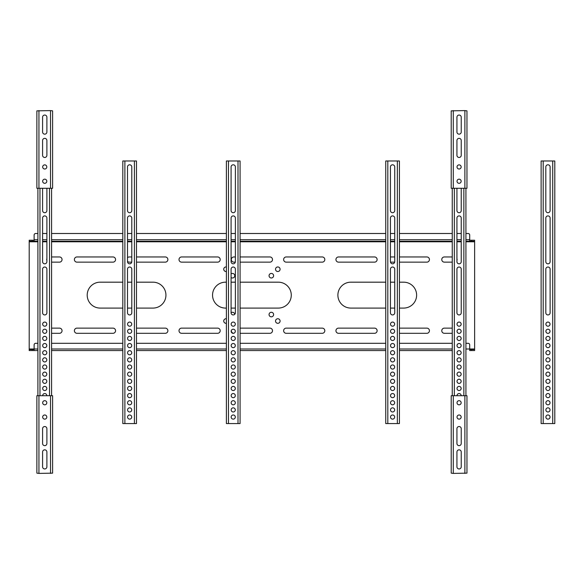 <?xml version="1.0" encoding="UTF-8"?>
<svg xmlns="http://www.w3.org/2000/svg" width="584" height="584" viewBox="0 0 584 584"><rect width="100%" height="100%" fill="white"/><g stroke="black" fill="none" stroke-linecap="round" stroke-linejoin="round"><path stroke-width="0.88" d="M37.902 241.265L29.2 241.265L29.2 240.236L34.12 240.236M234.753 314.316A2.278 2.278 0 0 0 231.089 312.761M226.395 318.784A2.278 2.278 0 0 0 223.738 321.032A2.278 2.278 0 0 0 226.395 323.273M46.72 330.683A2.591 2.591 0 0 0 46.808 331.383M129.173 333.303A2.591 2.591 0 0 0 129.29 333.303L130.108 333.303M74.387 330.719A2.591 2.591 0 0 0 76.978 333.303L112.975 333.303A2.591 2.591 0 0 0 115.566 330.719A2.591 2.591 0 0 0 112.975 328.128L76.978 328.128A2.591 2.591 0 0 0 74.387 330.719M179.011 330.719A2.591 2.591 0 0 0 181.602 333.303L217.598 333.303A2.591 2.591 0 0 0 220.19 330.719A2.591 2.591 0 0 0 217.598 328.128L181.602 328.128A2.591 2.591 0 0 0 179.011 330.719M231.337 330.456A2.591 2.591 0 0 0 233.724 333.296M122.808 308.082L100.156 308.082A12.95 12.95 0 0 1 87.206 295.132A12.95 12.95 0 0 1 100.156 282.182L122.808 282.182M231.089 273.918A2.278 2.278 0 0 1 234.768 275.714A2.278 2.278 0 0 1 231.089 277.51M226.395 271.48A2.278 2.278 0 0 1 223.738 269.239A2.278 2.278 0 0 1 226.395 266.99M46.888 260.471A2.591 2.591 0 0 1 46.888 258.632M131.743 262.143L129.29 262.143A2.591 2.591 0 0 1 127.502 261.42M76.978 262.143A2.591 2.591 0 0 1 74.387 259.551A2.591 2.591 0 0 1 76.978 256.96L112.975 256.96A2.591 2.591 0 0 1 115.566 259.551A2.591 2.591 0 0 1 112.975 262.143L76.978 262.143M181.602 262.143A2.591 2.591 0 0 1 179.011 259.551A2.591 2.591 0 0 1 181.602 256.96L217.598 256.96A2.591 2.591 0 0 1 220.19 259.551A2.591 2.591 0 0 1 217.598 262.143L181.602 262.143M235.33 262.143L233.914 262.143A2.591 2.591 0 0 1 231.322 259.551A2.591 2.591 0 0 1 233.914 256.96L235.381 256.96M471.616 240.236L471.616 241.265L474.624 241.265L474.624 240.236L469.704 240.236M273.611 314.557A2.278 2.278 0 0 1 271.334 316.835A2.278 2.278 0 0 1 269.056 314.557A2.278 2.278 0 0 1 271.334 312.279A2.278 2.278 0 0 1 273.611 314.557M280.086 321.032A2.278 2.278 0 0 1 277.809 323.31A2.278 2.278 0 0 1 275.531 321.032A2.278 2.278 0 0 1 277.809 318.754A2.278 2.278 0 0 1 280.086 321.032M457.104 330.683A2.591 2.591 0 0 1 457.016 331.383M374.534 328.128A2.591 2.591 0 0 1 377.125 330.719A2.591 2.591 0 0 1 374.534 333.303L338.537 333.303A2.591 2.591 0 0 1 335.946 330.719A2.591 2.591 0 0 1 338.537 328.128L374.534 328.128M399.419 328.128L426.846 328.128A2.591 2.591 0 0 1 429.437 330.719A2.591 2.591 0 0 1 426.846 333.303L399.419 333.303M322.222 328.128A2.591 2.591 0 0 1 324.813 330.719A2.591 2.591 0 0 1 322.222 333.303L286.226 333.303A2.591 2.591 0 0 1 283.634 330.719A2.591 2.591 0 0 1 286.226 328.128L322.222 328.128M240.075 328.128L269.91 328.128A2.591 2.591 0 0 1 272.502 330.719A2.591 2.591 0 0 1 269.91 333.303L240.075 333.303M399.419 308.082L403.668 308.082A12.95 12.95 0 0 0 416.618 295.132A12.95 12.95 0 0 0 403.668 282.182L399.419 282.182M269.056 275.714A2.278 2.278 0 0 0 271.334 277.991A2.278 2.278 0 0 0 273.611 275.714A2.278 2.278 0 0 0 271.334 273.429A2.278 2.278 0 0 0 269.056 275.714M275.531 269.239A2.278 2.278 0 0 0 277.809 271.516A2.278 2.278 0 0 0 280.086 269.239A2.278 2.278 0 0 0 277.809 266.961A2.278 2.278 0 0 0 275.531 269.239M456.936 260.471A2.591 2.591 0 0 0 456.936 258.632M377.125 259.551A2.591 2.591 0 0 0 374.534 256.96L338.537 256.96A2.591 2.591 0 0 0 335.946 259.551A2.591 2.591 0 0 0 338.537 262.143L374.534 262.143A2.591 2.591 0 0 0 377.125 259.551M399.419 262.143L426.846 262.143A2.591 2.591 0 0 0 429.437 259.551A2.591 2.591 0 0 0 426.846 256.96L399.419 256.96M324.813 259.551A2.591 2.591 0 0 0 322.222 256.96L286.226 256.96A2.591 2.591 0 0 0 283.634 259.551A2.591 2.591 0 0 0 286.226 262.143L322.222 262.143A2.591 2.591 0 0 0 324.813 259.551M240.075 262.143L269.91 262.143A2.591 2.591 0 0 0 272.502 259.551A2.591 2.591 0 0 0 269.91 256.96L240.075 256.96M474.624 349.517L474.624 348.998L469.704 348.998L469.704 350.553L474.624 350.553L474.624 349.517L469.704 349.517M452.25 350.553L399.419 350.553L452.25 350.553M385.747 350.553L240.075 350.553L385.747 350.553M226.395 350.553L136.488 350.553L226.395 350.553M122.808 350.553L51.575 350.553L122.808 350.553M37.902 348.998L34.12 348.998L34.12 350.553L37.902 350.553L29.2 350.553L29.2 349.517L34.12 349.517M471.616 241.265L465.923 241.265M461.236 241.265L456.936 241.265M452.25 241.265L399.419 241.265M394.733 241.265L390.433 241.265M385.747 241.265L240.075 241.265M235.381 241.265L231.089 241.265M226.395 241.265L136.488 241.265M131.794 241.265L127.502 241.265M122.808 241.265L51.575 241.265M46.888 241.265L42.588 241.265M226.395 308.082L225.497 308.082A12.95 12.95 0 0 1 212.547 295.132A12.95 12.95 0 0 1 225.497 282.182L226.395 282.182M240.075 308.082L278.327 308.082A12.95 12.95 0 0 0 291.277 295.132A12.95 12.95 0 0 0 278.327 282.182L240.075 282.182M235.381 282.182L231.089 282.182M235.381 308.082L231.089 308.082M29.2 350.553L29.2 240.236M474.624 348.998L474.624 241.265M394.733 308.082L390.433 308.082M385.747 308.082L350.838 308.082A12.95 12.95 0 0 1 337.888 295.132A12.95 12.95 0 0 1 350.838 282.182L385.747 282.182M394.733 282.182L390.433 282.182M452.25 256.96L444.366 256.96A2.591 2.591 0 0 0 441.774 259.551A2.591 2.591 0 0 0 444.366 262.143L452.25 262.143M390.477 262.114A2.591 2.591 0 0 0 390.849 262.143L394.682 262.143M394.733 256.96L390.849 256.96A2.591 2.591 0 0 0 390.433 256.997M452.25 333.303L444.366 333.303A2.591 2.591 0 0 1 441.774 330.719A2.591 2.591 0 0 1 444.366 328.128L452.25 328.128M393.047 333.303L392.119 333.303M127.502 308.082L131.794 308.082M136.488 308.082L152.986 308.082A12.95 12.95 0 0 0 165.936 295.132A12.95 12.95 0 0 0 152.986 282.182L136.488 282.182M127.502 282.182L131.794 282.182M51.575 256.96L59.459 256.96A2.591 2.591 0 0 1 62.05 259.551A2.591 2.591 0 0 1 59.459 262.143L51.575 262.143M136.488 256.96L165.287 256.96A2.591 2.591 0 0 1 167.878 259.551A2.591 2.591 0 0 1 165.287 262.143L136.488 262.143M127.502 257.683A2.591 2.591 0 0 1 129.29 256.96L131.794 256.96M51.575 333.303L59.459 333.303A2.591 2.591 0 0 0 62.05 330.719A2.591 2.591 0 0 0 59.459 328.128L51.575 328.128M136.488 333.303L165.287 333.303A2.591 2.591 0 0 0 167.878 330.719A2.591 2.591 0 0 0 165.287 328.128L136.488 328.128M471.616 349.517L471.616 350.553M465.923 233.498L468.149 233.498A1.555 1.555 0 0 1 469.704 235.053L469.704 241.265M37.902 239.717L34.12 239.717L34.12 241.265M461.236 233.498L456.936 233.498M452.25 233.498L399.419 233.498M394.733 233.498L390.433 233.498M385.747 233.498L240.075 233.498M235.381 233.498L231.089 233.498M226.395 233.498L136.488 233.498M131.794 233.498L127.502 233.498M122.808 233.498L51.575 233.498M46.888 233.498L42.588 233.498M37.902 233.498L35.675 233.498A1.555 1.555 0 0 0 34.12 235.053L34.12 239.717M465.923 348.998L469.704 348.998L469.704 344.852A1.555 1.555 0 0 0 468.149 343.304L465.923 343.304M452.25 343.304L399.419 343.304M385.747 343.304L240.075 343.304M226.395 343.304L136.488 343.304M122.808 343.304L51.575 343.304M37.902 343.304L35.675 343.304A1.555 1.555 0 0 0 34.12 344.852L34.12 348.998L29.2 348.998M32.208 349.517L32.208 350.553M32.208 241.265L32.208 240.236L32.208 241.265M457.016 324.135A2.073 2.073 0 0 0 459.082 326.208A2.073 2.073 0 0 0 461.156 324.135A2.073 2.073 0 0 0 459.082 322.069A2.073 2.073 0 0 0 457.016 324.135M457.016 331.289A2.073 2.073 0 0 0 459.082 333.354A2.073 2.073 0 0 0 461.156 331.289A2.073 2.073 0 0 0 459.082 329.215A2.073 2.073 0 0 0 457.016 331.289M457.016 338.435A2.073 2.073 0 0 0 459.082 340.501A2.073 2.073 0 0 0 461.156 338.435A2.073 2.073 0 0 0 459.082 336.362A2.073 2.073 0 0 0 457.016 338.435M457.016 345.582A2.073 2.073 0 0 0 459.082 347.655A2.073 2.073 0 0 0 461.156 345.582A2.073 2.073 0 0 0 459.082 343.509A2.073 2.073 0 0 0 457.016 345.582M457.016 352.729A2.073 2.073 0 0 0 459.082 354.802A2.073 2.073 0 0 0 461.156 352.729A2.073 2.073 0 0 0 459.082 350.656A2.073 2.073 0 0 0 457.016 352.729M457.016 359.875A2.073 2.073 0 0 0 459.082 361.949A2.073 2.073 0 0 0 461.156 359.875A2.073 2.073 0 0 0 459.082 357.802A2.073 2.073 0 0 0 457.016 359.875M457.016 367.022A2.073 2.073 0 0 0 459.082 369.095A2.073 2.073 0 0 0 461.156 367.022A2.073 2.073 0 0 0 459.082 364.949A2.073 2.073 0 0 0 457.016 367.022M457.016 374.169A2.073 2.073 0 0 0 459.082 376.242A2.073 2.073 0 0 0 461.156 374.169A2.073 2.073 0 0 0 459.082 372.096A2.073 2.073 0 0 0 457.016 374.169M457.016 381.315A2.073 2.073 0 0 0 459.082 383.389A2.073 2.073 0 0 0 461.156 381.315A2.073 2.073 0 0 0 459.082 379.25A2.073 2.073 0 0 0 457.016 381.315M457.016 388.462A2.073 2.073 0 0 0 459.082 390.535A2.073 2.073 0 0 0 461.156 388.462A2.073 2.073 0 0 0 459.082 386.396A2.073 2.073 0 0 0 457.016 388.462M461.156 395.718A2.073 2.073 0 0 0 459.082 393.543A2.073 2.073 0 0 0 457.016 395.718M456.936 312.798L456.936 269.188A2.146 2.146 0 0 1 459.082 267.034A2.146 2.146 0 0 1 461.236 269.188L461.236 312.798A2.146 2.146 0 0 1 459.082 314.944A2.146 2.146 0 0 1 456.936 312.798M456.936 261.676L456.936 218.066A2.146 2.146 0 0 1 459.082 215.912A2.146 2.146 0 0 1 461.236 218.066L461.236 261.676A2.146 2.146 0 0 1 459.082 263.822A2.146 2.146 0 0 1 456.936 261.676M456.936 188.282L456.936 210.554A2.146 2.146 0 0 0 459.082 212.707A2.146 2.146 0 0 0 461.236 210.554L461.236 188.282M465.923 395.718L465.923 188.282M465.923 356.218L465.923 360.854M452.25 395.718L452.25 188.282M452.25 356.218L452.25 360.854M42.669 324.135A2.073 2.073 0 0 0 44.734 326.208A2.073 2.073 0 0 0 46.808 324.135A2.073 2.073 0 0 0 44.734 322.069A2.073 2.073 0 0 0 42.669 324.135M42.669 331.289A2.073 2.073 0 0 0 44.734 333.354A2.073 2.073 0 0 0 46.808 331.289A2.073 2.073 0 0 0 44.734 329.215A2.073 2.073 0 0 0 42.669 331.289M42.669 338.435A2.073 2.073 0 0 0 44.734 340.501A2.073 2.073 0 0 0 46.808 338.435A2.073 2.073 0 0 0 44.734 336.362A2.073 2.073 0 0 0 42.669 338.435M42.669 345.582A2.073 2.073 0 0 0 44.734 347.655A2.073 2.073 0 0 0 46.808 345.582A2.073 2.073 0 0 0 44.734 343.509A2.073 2.073 0 0 0 42.669 345.582M42.669 352.729A2.073 2.073 0 0 0 44.734 354.802A2.073 2.073 0 0 0 46.808 352.729A2.073 2.073 0 0 0 44.734 350.656A2.073 2.073 0 0 0 42.669 352.729M42.669 359.875A2.073 2.073 0 0 0 44.734 361.949A2.073 2.073 0 0 0 46.808 359.875A2.073 2.073 0 0 0 44.734 357.802A2.073 2.073 0 0 0 42.669 359.875M42.669 367.022A2.073 2.073 0 0 0 44.734 369.095A2.073 2.073 0 0 0 46.808 367.022A2.073 2.073 0 0 0 44.734 364.949A2.073 2.073 0 0 0 42.669 367.022M42.669 374.169A2.073 2.073 0 0 0 44.734 376.242A2.073 2.073 0 0 0 46.808 374.169A2.073 2.073 0 0 0 44.734 372.096A2.073 2.073 0 0 0 42.669 374.169M42.669 381.315A2.073 2.073 0 0 0 44.734 383.389A2.073 2.073 0 0 0 46.808 381.315A2.073 2.073 0 0 0 44.734 379.25A2.073 2.073 0 0 0 42.669 381.315M42.669 388.462A2.073 2.073 0 0 0 44.734 390.535A2.073 2.073 0 0 0 46.808 388.462A2.073 2.073 0 0 0 44.734 386.396A2.073 2.073 0 0 0 42.669 388.462M46.808 395.718A2.073 2.073 0 0 0 44.734 393.543A2.073 2.073 0 0 0 42.669 395.718M42.588 312.798L42.588 269.188A2.146 2.146 0 0 1 44.734 267.034A2.146 2.146 0 0 1 46.888 269.188L46.888 312.798A2.146 2.146 0 0 1 44.734 314.944A2.146 2.146 0 0 1 42.588 312.798M42.588 261.676L42.588 218.066A2.146 2.146 0 0 1 44.734 215.912A2.146 2.146 0 0 1 46.888 218.066L46.888 261.676A2.146 2.146 0 0 1 44.734 263.822A2.146 2.146 0 0 1 42.588 261.676M42.588 188.282L42.588 210.554A2.146 2.146 0 0 0 44.734 212.707A2.146 2.146 0 0 0 46.888 210.554L46.888 188.282M51.575 395.718L51.575 188.282M51.575 356.218L51.575 360.854M37.902 395.718L37.902 188.282M37.902 356.218L37.902 360.854M231.162 324.135A2.073 2.073 0 0 0 233.235 326.208A2.073 2.073 0 0 0 235.308 324.135A2.073 2.073 0 0 0 233.235 322.069A2.073 2.073 0 0 0 231.162 324.135M231.162 331.289A2.073 2.073 0 0 0 233.235 333.354A2.073 2.073 0 0 0 235.308 331.289A2.073 2.073 0 0 0 233.235 329.215A2.073 2.073 0 0 0 231.162 331.289M231.162 338.435A2.073 2.073 0 0 0 233.235 340.501A2.073 2.073 0 0 0 235.308 338.435A2.073 2.073 0 0 0 233.235 336.362A2.073 2.073 0 0 0 231.162 338.435M231.162 345.582A2.073 2.073 0 0 0 233.235 347.655A2.073 2.073 0 0 0 235.308 345.582A2.073 2.073 0 0 0 233.235 343.509A2.073 2.073 0 0 0 231.162 345.582M231.162 352.729A2.073 2.073 0 0 0 233.235 354.802A2.073 2.073 0 0 0 235.308 352.729A2.073 2.073 0 0 0 233.235 350.656A2.073 2.073 0 0 0 231.162 352.729M231.162 359.875A2.073 2.073 0 0 0 233.235 361.949A2.073 2.073 0 0 0 235.308 359.875A2.073 2.073 0 0 0 233.235 357.802A2.073 2.073 0 0 0 231.162 359.875M231.162 367.022A2.073 2.073 0 0 0 233.235 369.095A2.073 2.073 0 0 0 235.308 367.022A2.073 2.073 0 0 0 233.235 364.949A2.073 2.073 0 0 0 231.162 367.022M231.162 374.169A2.073 2.073 0 0 0 233.235 376.242A2.073 2.073 0 0 0 235.308 374.169A2.073 2.073 0 0 0 233.235 372.096A2.073 2.073 0 0 0 231.162 374.169M231.162 381.315A2.073 2.073 0 0 0 233.235 383.389A2.073 2.073 0 0 0 235.308 381.315A2.073 2.073 0 0 0 233.235 379.25A2.073 2.073 0 0 0 231.162 381.315M231.162 388.462A2.073 2.073 0 0 0 233.235 390.535A2.073 2.073 0 0 0 235.308 388.462A2.073 2.073 0 0 0 233.235 386.396A2.073 2.073 0 0 0 231.162 388.462M231.162 395.616A2.073 2.073 0 0 0 233.235 397.682A2.073 2.073 0 0 0 235.308 395.616A2.073 2.073 0 0 0 233.235 393.543A2.073 2.073 0 0 0 231.162 395.616M231.162 402.763A2.073 2.073 0 0 0 233.235 404.829A2.073 2.073 0 0 0 235.308 402.763A2.073 2.073 0 0 0 233.235 400.69A2.073 2.073 0 0 0 231.162 402.763M231.162 409.91A2.073 2.073 0 0 0 233.235 411.983A2.073 2.073 0 0 0 235.308 409.91A2.073 2.073 0 0 0 233.235 407.836A2.073 2.073 0 0 0 231.162 409.91M231.162 417.056A2.073 2.073 0 0 0 233.235 419.129A2.073 2.073 0 0 0 235.308 417.056A2.073 2.073 0 0 0 233.235 414.983A2.073 2.073 0 0 0 231.162 417.056M228.468 423.582L238.002 423.582L238.002 160.987L226.395 160.987L226.395 423.582L228.468 423.582L228.468 160.987M231.089 312.798L231.089 269.188A2.146 2.146 0 0 1 233.235 267.034A2.146 2.146 0 0 1 235.381 269.188L235.381 312.798A2.146 2.146 0 0 1 233.235 314.944A2.146 2.146 0 0 1 231.089 312.798M231.089 261.676L231.089 218.066A2.146 2.146 0 0 1 233.235 215.912A2.146 2.146 0 0 1 235.381 218.066L235.381 261.676A2.146 2.146 0 0 1 233.235 263.822A2.146 2.146 0 0 1 231.089 261.676M231.089 210.554A2.146 2.146 0 0 0 233.235 212.707A2.146 2.146 0 0 0 235.381 210.554L235.381 166.944A2.146 2.146 0 0 0 233.235 164.797A2.146 2.146 0 0 0 231.089 166.944L231.089 210.554M238.002 160.987L240.075 160.987L240.075 423.582L238.002 423.582M226.395 161.921L226.395 160.987M226.395 356.218L226.395 360.854M226.395 423.582L226.395 422.663M127.575 324.135A2.073 2.073 0 0 0 129.648 326.208A2.073 2.073 0 0 0 131.721 324.135A2.073 2.073 0 0 0 129.648 322.069A2.073 2.073 0 0 0 127.575 324.135M127.575 331.289A2.073 2.073 0 0 0 129.648 333.354A2.073 2.073 0 0 0 131.721 331.289A2.073 2.073 0 0 0 129.648 329.215A2.073 2.073 0 0 0 127.575 331.289M127.575 338.435A2.073 2.073 0 0 0 129.648 340.501A2.073 2.073 0 0 0 131.721 338.435A2.073 2.073 0 0 0 129.648 336.362A2.073 2.073 0 0 0 127.575 338.435M127.575 345.582A2.073 2.073 0 0 0 129.648 347.655A2.073 2.073 0 0 0 131.721 345.582A2.073 2.073 0 0 0 129.648 343.509A2.073 2.073 0 0 0 127.575 345.582M127.575 352.729A2.073 2.073 0 0 0 129.648 354.802A2.073 2.073 0 0 0 131.721 352.729A2.073 2.073 0 0 0 129.648 350.656A2.073 2.073 0 0 0 127.575 352.729M127.575 359.875A2.073 2.073 0 0 0 129.648 361.949A2.073 2.073 0 0 0 131.721 359.875A2.073 2.073 0 0 0 129.648 357.802A2.073 2.073 0 0 0 127.575 359.875M127.575 367.022A2.073 2.073 0 0 0 129.648 369.095A2.073 2.073 0 0 0 131.721 367.022A2.073 2.073 0 0 0 129.648 364.949A2.073 2.073 0 0 0 127.575 367.022M127.575 374.169A2.073 2.073 0 0 0 129.648 376.242A2.073 2.073 0 0 0 131.721 374.169A2.073 2.073 0 0 0 129.648 372.096A2.073 2.073 0 0 0 127.575 374.169M127.575 381.315A2.073 2.073 0 0 0 129.648 383.389A2.073 2.073 0 0 0 131.721 381.315A2.073 2.073 0 0 0 129.648 379.25A2.073 2.073 0 0 0 127.575 381.315M127.575 388.462A2.073 2.073 0 0 0 129.648 390.535A2.073 2.073 0 0 0 131.721 388.462A2.073 2.073 0 0 0 129.648 386.396A2.073 2.073 0 0 0 127.575 388.462M127.575 395.616A2.073 2.073 0 0 0 129.648 397.682A2.073 2.073 0 0 0 131.721 395.616A2.073 2.073 0 0 0 129.648 393.543A2.073 2.073 0 0 0 127.575 395.616M127.575 402.763A2.073 2.073 0 0 0 129.648 404.829A2.073 2.073 0 0 0 131.721 402.763A2.073 2.073 0 0 0 129.648 400.69A2.073 2.073 0 0 0 127.575 402.763M127.575 409.91A2.073 2.073 0 0 0 129.648 411.983A2.073 2.073 0 0 0 131.721 409.91A2.073 2.073 0 0 0 129.648 407.836A2.073 2.073 0 0 0 127.575 409.91M127.575 417.056A2.073 2.073 0 0 0 129.648 419.129A2.073 2.073 0 0 0 131.721 417.056A2.073 2.073 0 0 0 129.648 414.983A2.073 2.073 0 0 0 127.575 417.056M124.881 423.582L134.415 423.582L134.415 160.987L122.808 160.987L122.808 423.582L124.881 423.582L124.881 160.987M127.502 312.798L127.502 269.188A2.146 2.146 0 0 1 129.648 267.034A2.146 2.146 0 0 1 131.794 269.188L131.794 312.798A2.146 2.146 0 0 1 129.648 314.944A2.146 2.146 0 0 1 127.502 312.798M127.502 261.676L127.502 218.066A2.146 2.146 0 0 1 129.648 215.912A2.146 2.146 0 0 1 131.794 218.066L131.794 261.676A2.146 2.146 0 0 1 129.648 263.822A2.146 2.146 0 0 1 127.502 261.676M127.502 210.554A2.146 2.146 0 0 0 129.648 212.707A2.146 2.146 0 0 0 131.794 210.554L131.794 166.944A2.146 2.146 0 0 0 129.648 164.797A2.146 2.146 0 0 0 127.502 166.944L127.502 210.554M134.415 160.987L136.488 160.987L136.488 423.582L134.415 423.582M136.488 356.218L136.488 360.854M545.894 324.135A2.073 2.073 0 0 0 547.96 326.208A2.073 2.073 0 0 0 550.033 324.135A2.073 2.073 0 0 0 547.96 322.069A2.073 2.073 0 0 0 545.894 324.135M545.894 331.289A2.073 2.073 0 0 0 547.96 333.354A2.073 2.073 0 0 0 550.033 331.289A2.073 2.073 0 0 0 547.96 329.215A2.073 2.073 0 0 0 545.894 331.289M545.894 338.435A2.073 2.073 0 0 0 547.96 340.501A2.073 2.073 0 0 0 550.033 338.435A2.073 2.073 0 0 0 547.96 336.362A2.073 2.073 0 0 0 545.894 338.435M545.894 345.582A2.073 2.073 0 0 0 547.96 347.655A2.073 2.073 0 0 0 550.033 345.582A2.073 2.073 0 0 0 547.96 343.509A2.073 2.073 0 0 0 545.894 345.582M545.894 352.729A2.073 2.073 0 0 0 547.96 354.802A2.073 2.073 0 0 0 550.033 352.729A2.073 2.073 0 0 0 547.96 350.656A2.073 2.073 0 0 0 545.894 352.729M545.894 359.875A2.073 2.073 0 0 0 547.96 361.949A2.073 2.073 0 0 0 550.033 359.875A2.073 2.073 0 0 0 547.96 357.802A2.073 2.073 0 0 0 545.894 359.875M545.894 367.022A2.073 2.073 0 0 0 547.96 369.095A2.073 2.073 0 0 0 550.033 367.022A2.073 2.073 0 0 0 547.96 364.949A2.073 2.073 0 0 0 545.894 367.022M545.894 374.169A2.073 2.073 0 0 0 547.96 376.242A2.073 2.073 0 0 0 550.033 374.169A2.073 2.073 0 0 0 547.96 372.096A2.073 2.073 0 0 0 545.894 374.169M545.894 381.315A2.073 2.073 0 0 0 547.96 383.389A2.073 2.073 0 0 0 550.033 381.315A2.073 2.073 0 0 0 547.96 379.25A2.073 2.073 0 0 0 545.894 381.315M545.894 388.462A2.073 2.073 0 0 0 547.96 390.535A2.073 2.073 0 0 0 550.033 388.462A2.073 2.073 0 0 0 547.96 386.396A2.073 2.073 0 0 0 545.894 388.462M545.894 395.616A2.073 2.073 0 0 0 547.96 397.682A2.073 2.073 0 0 0 550.033 395.616A2.073 2.073 0 0 0 547.96 393.543A2.073 2.073 0 0 0 545.894 395.616M545.894 402.763A2.073 2.073 0 0 0 547.96 404.829A2.073 2.073 0 0 0 550.033 402.763A2.073 2.073 0 0 0 547.96 400.69A2.073 2.073 0 0 0 545.894 402.763M545.894 409.91A2.073 2.073 0 0 0 547.96 411.983A2.073 2.073 0 0 0 550.033 409.91A2.073 2.073 0 0 0 547.96 407.836A2.073 2.073 0 0 0 545.894 409.91M545.894 417.056A2.073 2.073 0 0 0 547.96 419.129A2.073 2.073 0 0 0 550.033 417.056A2.073 2.073 0 0 0 547.96 414.983A2.073 2.073 0 0 0 545.894 417.056M543.2 423.582L552.727 423.582L552.727 160.987L541.127 160.987L541.127 423.582L543.2 423.582L543.2 160.987M545.814 312.798L545.814 269.188A2.146 2.146 0 0 1 547.96 267.034A2.146 2.146 0 0 1 550.113 269.188L550.113 312.798A2.146 2.146 0 0 1 547.96 314.944A2.146 2.146 0 0 1 545.814 312.798M545.814 261.676L545.814 218.066A2.146 2.146 0 0 1 547.96 215.912A2.146 2.146 0 0 1 550.113 218.066L550.113 261.676A2.146 2.146 0 0 1 547.96 263.822A2.146 2.146 0 0 1 545.814 261.676M545.814 210.554A2.146 2.146 0 0 0 547.96 212.707A2.146 2.146 0 0 0 550.113 210.554L550.113 166.944A2.146 2.146 0 0 0 547.96 164.797A2.146 2.146 0 0 0 545.814 166.944L545.814 210.554M552.727 160.987L554.8 160.987L554.8 423.582L552.727 423.582M390.514 324.135A2.073 2.073 0 0 0 392.579 326.208A2.073 2.073 0 0 0 394.653 324.135A2.073 2.073 0 0 0 392.579 322.069A2.073 2.073 0 0 0 390.514 324.135M390.514 331.289A2.073 2.073 0 0 0 392.579 333.354A2.073 2.073 0 0 0 394.653 331.289A2.073 2.073 0 0 0 392.579 329.215A2.073 2.073 0 0 0 390.514 331.289M390.514 338.435A2.073 2.073 0 0 0 392.579 340.501A2.073 2.073 0 0 0 394.653 338.435A2.073 2.073 0 0 0 392.579 336.362A2.073 2.073 0 0 0 390.514 338.435M390.514 345.582A2.073 2.073 0 0 0 392.579 347.655A2.073 2.073 0 0 0 394.653 345.582A2.073 2.073 0 0 0 392.579 343.509A2.073 2.073 0 0 0 390.514 345.582M390.514 352.729A2.073 2.073 0 0 0 392.579 354.802A2.073 2.073 0 0 0 394.653 352.729A2.073 2.073 0 0 0 392.579 350.656A2.073 2.073 0 0 0 390.514 352.729M390.514 359.875A2.073 2.073 0 0 0 392.579 361.949A2.073 2.073 0 0 0 394.653 359.875A2.073 2.073 0 0 0 392.579 357.802A2.073 2.073 0 0 0 390.514 359.875M390.514 367.022A2.073 2.073 0 0 0 392.579 369.095A2.073 2.073 0 0 0 394.653 367.022A2.073 2.073 0 0 0 392.579 364.949A2.073 2.073 0 0 0 390.514 367.022M390.514 374.169A2.073 2.073 0 0 0 392.579 376.242A2.073 2.073 0 0 0 394.653 374.169A2.073 2.073 0 0 0 392.579 372.096A2.073 2.073 0 0 0 390.514 374.169M390.514 381.315A2.073 2.073 0 0 0 392.579 383.389A2.073 2.073 0 0 0 394.653 381.315A2.073 2.073 0 0 0 392.579 379.25A2.073 2.073 0 0 0 390.514 381.315M390.514 388.462A2.073 2.073 0 0 0 392.579 390.535A2.073 2.073 0 0 0 394.653 388.462A2.073 2.073 0 0 0 392.579 386.396A2.073 2.073 0 0 0 390.514 388.462M390.514 395.616A2.073 2.073 0 0 0 392.579 397.682A2.073 2.073 0 0 0 394.653 395.616A2.073 2.073 0 0 0 392.579 393.543A2.073 2.073 0 0 0 390.514 395.616M390.514 402.763A2.073 2.073 0 0 0 392.579 404.829A2.073 2.073 0 0 0 394.653 402.763A2.073 2.073 0 0 0 392.579 400.69A2.073 2.073 0 0 0 390.514 402.763M390.514 409.91A2.073 2.073 0 0 0 392.579 411.983A2.073 2.073 0 0 0 394.653 409.91A2.073 2.073 0 0 0 392.579 407.836A2.073 2.073 0 0 0 390.514 409.91M390.514 417.056A2.073 2.073 0 0 0 392.579 419.129A2.073 2.073 0 0 0 394.653 417.056A2.073 2.073 0 0 0 392.579 414.983A2.073 2.073 0 0 0 390.514 417.056M387.82 423.582L397.346 423.582L397.346 160.987L385.747 160.987L385.747 423.582L387.82 423.582L387.82 160.987M390.433 312.798L390.433 269.188A2.146 2.146 0 0 1 392.579 267.034A2.146 2.146 0 0 1 394.733 269.188L394.733 312.798A2.146 2.146 0 0 1 392.579 314.944A2.146 2.146 0 0 1 390.433 312.798M390.433 261.676L390.433 218.066A2.146 2.146 0 0 1 392.579 215.912A2.146 2.146 0 0 1 394.733 218.066L394.733 261.676A2.146 2.146 0 0 1 392.579 263.822A2.146 2.146 0 0 1 390.433 261.676M390.433 210.554A2.146 2.146 0 0 0 392.579 212.707A2.146 2.146 0 0 0 394.733 210.554L394.733 166.944A2.146 2.146 0 0 0 392.579 164.797A2.146 2.146 0 0 0 390.433 166.944L390.433 210.554M397.346 160.987L399.419 160.987L399.419 423.582L397.346 423.582M399.419 423.582L399.419 422.663M399.419 356.218L399.419 360.854M399.419 161.921L399.419 160.987M385.747 161.921L385.747 160.987M385.747 356.218L385.747 360.854M385.747 423.582L385.747 422.663M457.016 181.237A2.073 2.073 0 0 0 459.082 183.31A2.073 2.073 0 0 0 461.156 181.237A2.073 2.073 0 0 0 459.082 179.171A2.073 2.073 0 0 0 457.016 181.237M457.016 166.944A2.073 2.073 0 0 0 459.082 169.017A2.073 2.073 0 0 0 461.156 166.944A2.073 2.073 0 0 0 459.082 164.87A2.073 2.073 0 0 0 457.016 166.944M453.286 188.282L464.886 188.282L464.886 110.595L451.213 110.858L451.213 188.282L453.286 188.282L453.286 110.595M456.936 155.315L456.936 140.503A2.146 2.146 0 0 1 459.082 138.357A2.146 2.146 0 0 1 461.236 140.503L461.236 155.315A2.146 2.146 0 0 1 459.082 157.468A2.146 2.146 0 0 1 456.936 155.315M456.936 132.013A2.146 2.146 0 0 0 459.082 134.159A2.146 2.146 0 0 0 461.236 132.013L461.236 117.194A2.146 2.146 0 0 0 459.082 115.048A2.146 2.146 0 0 0 456.936 117.194L456.936 132.013M464.886 110.595L466.959 110.858L466.959 188.282L464.886 188.282M451.213 111.544L451.213 110.858M42.669 181.237A2.073 2.073 0 0 0 44.734 183.31A2.073 2.073 0 0 0 46.808 181.237A2.073 2.073 0 0 0 44.734 179.171A2.073 2.073 0 0 0 42.669 181.237M42.669 166.944A2.073 2.073 0 0 0 44.734 169.017A2.073 2.073 0 0 0 46.808 166.944A2.073 2.073 0 0 0 44.734 164.87A2.073 2.073 0 0 0 42.669 166.944M38.938 188.282L50.538 188.282L50.538 110.595L36.865 110.858L36.865 188.282L38.938 188.282L38.938 110.595M42.588 155.315L42.588 140.503A2.146 2.146 0 0 1 44.734 138.357A2.146 2.146 0 0 1 46.888 140.503L46.888 155.315A2.146 2.146 0 0 1 44.734 157.468A2.146 2.146 0 0 1 42.588 155.315M42.588 132.013A2.146 2.146 0 0 0 44.734 134.159A2.146 2.146 0 0 0 46.888 132.013L46.888 117.194A2.146 2.146 0 0 0 44.734 115.048A2.146 2.146 0 0 0 42.588 117.194L42.588 132.013M50.538 110.595L52.611 110.858L52.611 188.282L50.538 188.282M52.611 111.544L52.611 110.858M461.156 402.763A2.073 2.073 0 0 0 459.082 400.69A2.073 2.073 0 0 0 457.016 402.763A2.073 2.073 0 0 0 459.082 404.829A2.073 2.073 0 0 0 461.156 402.763M461.156 417.056A2.073 2.073 0 0 0 459.082 414.983A2.073 2.073 0 0 0 457.016 417.056A2.073 2.073 0 0 0 459.082 419.129A2.073 2.073 0 0 0 461.156 417.056M464.886 395.718L453.286 395.718L453.286 473.405L466.959 473.142L466.959 395.718L464.886 395.718L464.886 473.405M461.236 428.685L461.236 443.497A2.146 2.146 0 0 1 459.082 445.643A2.146 2.146 0 0 1 456.936 443.497L456.936 428.685A2.146 2.146 0 0 1 459.082 426.532A2.146 2.146 0 0 1 461.236 428.685M461.236 451.987A2.146 2.146 0 0 0 459.082 449.841A2.146 2.146 0 0 0 456.936 451.987L456.936 466.806A2.146 2.146 0 0 0 459.082 468.952A2.146 2.146 0 0 0 461.236 466.806L461.236 451.987M453.286 473.405L451.213 473.142L451.213 395.718L453.286 395.718M451.213 472.456L451.213 473.142M46.808 402.763A2.073 2.073 0 0 0 44.734 400.69A2.073 2.073 0 0 0 42.669 402.763A2.073 2.073 0 0 0 44.734 404.829A2.073 2.073 0 0 0 46.808 402.763M46.808 417.056A2.073 2.073 0 0 0 44.734 414.983A2.073 2.073 0 0 0 42.669 417.056A2.073 2.073 0 0 0 44.734 419.129A2.073 2.073 0 0 0 46.808 417.056M50.538 395.718L38.938 395.718L38.938 473.405L52.611 473.142L52.611 395.718L50.538 395.718L50.538 473.405M46.888 428.685L46.888 443.497A2.146 2.146 0 0 1 44.734 445.643A2.146 2.146 0 0 1 42.588 443.497L42.588 428.685A2.146 2.146 0 0 1 44.734 426.532A2.146 2.146 0 0 1 46.888 428.685M46.888 451.987A2.146 2.146 0 0 0 44.734 449.841A2.146 2.146 0 0 0 42.588 451.987L42.588 466.806A2.146 2.146 0 0 0 44.734 468.952A2.146 2.146 0 0 0 46.888 466.806L46.888 451.987M38.938 473.405L36.865 473.142L36.865 395.718L38.938 395.718M36.865 472.456L36.865 473.142M52.611 472.456L52.611 473.142M29.2 241.783L37.902 241.783M42.588 241.783L46.888 241.783M51.575 241.783L122.808 241.783M127.502 241.783L131.794 241.783M136.488 241.783L226.395 241.783M231.089 241.783L235.381 241.783M240.075 241.783L385.747 241.783M390.433 241.783L394.733 241.783M399.419 241.783L452.25 241.783M456.936 241.783L461.236 241.783M465.923 241.783L474.624 241.783M469.704 239.717L465.923 239.717M461.236 239.717L456.936 239.717M452.25 239.717L399.419 239.717M394.733 239.717L390.433 239.717M385.747 239.717L240.075 239.717M235.381 239.717L231.089 239.717M226.395 239.717L136.488 239.717M131.794 239.717L127.502 239.717M122.808 239.717L51.575 239.717M46.888 239.717L42.588 239.717M452.25 348.998L399.419 348.998M385.747 348.998L240.075 348.998M226.395 348.998L136.488 348.998M122.808 348.998L51.575 348.998M454.323 395.718L454.323 188.282M463.849 395.718L463.849 188.282M39.975 395.718L39.975 188.282M49.501 395.718L49.501 188.282"/></g></svg>
